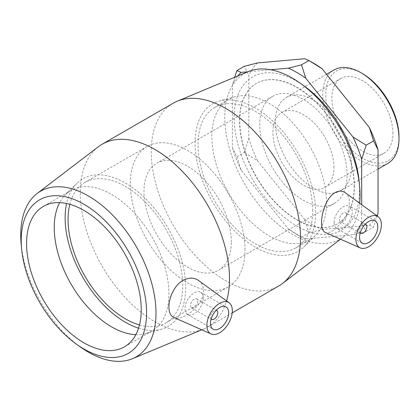<?xml version="1.0" encoding="UTF-8"?>
<svg xmlns="http://www.w3.org/2000/svg" width="420" height="420" viewBox="0 0 420 420"><rect width="100%" height="100%" fill="white"/><g stroke="black" fill="none" stroke-linecap="round" stroke-linejoin="round"><path stroke-width="0.32" stroke-dasharray="2.1 1.58" d="M270.706 69.746L247.774 71.794M234.67 77.259L232.417 84.756L232.417 147.751L236.896 156.755L244.319 152.465L248.797 138.29L248.797 75.301L244.319 66.297M236.896 156.755L241.106 170.147L288.351 228.921L301.518 237.148L305.734 238.959L352.979 234.738L366.145 231.378L361.673 222.374L361.673 204.682M366.145 231.378L373.574 227.089L369.358 225.278L322.114 229.499L308.947 232.864L304.731 219.466L257.486 160.692L244.319 152.465M377.16 215.985L373.574 227.089M305.734 238.959A99.204 57.277 60 0 1 297.04 234.565L301.518 237.148L308.947 232.864M304.731 219.466A99.204 57.277 -120 0 0 322.114 229.499M369.358 225.278A99.204 57.277 -120 0 0 378.053 212.914M248.797 138.29A99.204 57.277 -120 0 0 257.486 160.692M257.486 62.932A99.204 57.277 -120 0 0 248.797 75.301M313.425 63.11A99.204 57.277 -120 0 0 304.731 58.716M297.04 234.565A99.204 57.277 60 0 1 288.351 228.921M361.673 222.374A99.204 57.277 60 0 1 352.979 234.738M241.106 170.147A99.204 57.277 60 0 1 232.417 147.751M232.417 84.756A99.204 57.277 60 0 1 237.841 75.941M354.375 186.664A81.081 46.814 -120 0 0 318.985 105.068A81.081 46.814 -120 0 0 256.505 83.344A81.081 46.814 -120 0 0 256.499 176.972A81.081 46.814 -120 0 0 337.586 223.781A81.081 46.814 -120 0 0 354.375 186.664M21.2 244.451A95.645 55.22 -120 0 0 80.409 347.004M98.348 146.753A105.536 60.932 -120 0 0 102.123 266.102A105.536 60.932 -120 0 0 203.59 329.044A105.536 60.932 -120 0 0 207.659 327.033A105.536 60.932 -120 0 0 226.585 300.951M198.55 280.487C201.768 282.933 203.422 286.398 203.506 290.881C203.957 305.377 182.217 321.856 173.765 317.415M304.232 86.042A88.652 51.182 -120 0 0 234.371 111.909A88.652 51.182 -120 0 0 294.399 224.574A88.652 51.182 -120 0 0 359.546 189.861A88.652 51.182 -120 0 0 359.111 181.099M359.667 203.222A95.645 55.22 60 0 1 343.655 236.791A95.645 55.22 60 0 1 244.587 183.85A95.645 55.22 60 0 1 248.273 71.589M173.108 103.257A105.536 60.932 -120 0 0 173.108 225.115A105.536 60.932 -120 0 0 278.644 286.046M345.256 192.701C348.054 194.854 349.493 198.203 349.571 202.75C349.886 217.319 331.139 236.145 325.211 232.407M354.197 186.769A81.081 46.814 -120 0 0 318.801 105.173A81.081 46.814 -120 0 0 256.321 83.449A81.081 46.814 -120 0 0 256.321 177.077A81.081 46.814 -120 0 0 337.402 223.886A81.081 46.814 -120 0 0 354.197 186.769M351.566 166.126A53.938 31.143 -120 0 0 328.02 111.846A53.938 31.143 -120 0 0 286.456 97.393A53.938 31.143 -120 0 0 286.456 159.679A53.938 31.143 -120 0 0 340.394 190.822A53.938 31.143 -120 0 0 351.566 166.126M362.387 73.558A51.781 29.893 -120 0 0 325.768 94.7A51.781 29.893 -120 0 0 362.387 158.12A51.781 29.893 -120 0 0 399 136.978M387.828 163.433A53.938 31.143 60 0 1 333.889 132.29A53.938 31.143 60 0 1 333.889 70.009M392.899 133.455A43.15 24.911 -120 0 0 374.062 90.032A43.15 24.911 -120 0 0 340.809 78.472A43.15 24.911 -120 0 0 340.809 128.294A43.15 24.911 -120 0 0 383.959 153.211A43.15 24.911 -120 0 0 392.899 133.455M231.336 241.941A61.777 35.669 -120 0 0 204.372 179.771A61.777 35.669 -120 0 0 156.765 163.217A61.777 35.669 -120 0 0 156.765 234.554A61.777 35.669 -120 0 0 218.542 270.218A61.777 35.669 -120 0 0 231.336 241.941M347.099 175.109A61.777 35.669 -120 0 0 320.129 112.938A61.777 35.669 -120 0 0 272.528 96.385A61.777 35.669 -120 0 0 272.522 167.722A61.777 35.669 -120 0 0 334.299 203.385A61.777 35.669 -120 0 0 347.099 175.109M333.926 167.501A43.15 24.911 -120 0 0 315.089 124.079A43.15 24.911 -120 0 0 281.836 112.518A43.15 24.911 -120 0 0 281.836 162.341A43.15 24.911 -120 0 0 324.991 187.257A43.15 24.911 -120 0 0 333.926 167.501M211.15 319.048A5.15 2.972 -60 0 1 211.565 313.435A5.15 2.972 -60 0 1 216.216 310.27M197.757 301.261A5.15 2.972 -60 0 1 195.51 306.437A5.15 2.972 -60 0 1 191.541 307.818A5.15 2.972 -60 0 1 191.541 301.875A5.15 2.972 -60 0 1 196.691 298.904A5.15 2.972 -60 0 1 197.757 301.261M203.217 298.106A12.868 7.429 120 0 0 200.55 292.215A12.868 7.429 120 0 0 187.682 299.644A12.868 7.429 120 0 0 187.682 314.506A12.868 7.429 120 0 0 197.6 311.057A12.868 7.429 120 0 0 203.217 298.106M360.218 232.984A5.15 2.972 -60 0 1 359.562 230.958A5.15 2.972 -60 0 1 361.52 226.107A5.15 2.972 -60 0 1 365.284 224.207M339.544 219.398A5.15 2.972 120 0 0 340.61 221.755A5.15 2.972 120 0 0 345.755 218.783A5.15 2.972 120 0 0 345.755 212.84A5.15 2.972 120 0 0 341.791 214.216A5.15 2.972 120 0 0 339.544 219.398M334.084 222.553A12.868 7.429 -60 0 1 339.701 209.601A12.868 7.429 -60 0 1 349.619 206.152A12.868 7.429 -60 0 1 349.619 221.015A12.868 7.429 -60 0 1 336.745 228.443A12.868 7.429 -60 0 1 334.084 222.553M135.849 334.635A81.081 46.814 -120 0 0 145.561 333.585A81.081 46.814 -120 0 0 152.114 330.866A81.081 46.814 -120 0 0 168.908 293.748A81.081 46.814 -120 0 0 133.513 212.147A81.081 46.814 -120 0 0 71.033 190.423A81.081 46.814 -120 0 0 65.399 194.738A81.081 46.814 -120 0 0 59.635 202.624M138.563 328.172A85.239 49.213 -120 0 0 161.138 329.338A85.239 49.213 -120 0 0 185.682 287.459A85.239 49.213 -120 0 0 144.212 197.39A85.239 49.213 -120 0 0 76.865 183.377A85.239 49.213 -120 0 0 66.586 203.506M139.487 324.965A81.081 46.814 -120 0 0 165.947 322.875A81.081 46.814 -120 0 0 182.742 285.757A81.081 46.814 -120 0 0 147.347 204.162A81.081 46.814 -120 0 0 84.866 182.438A81.081 46.814 -120 0 0 69.83 204.314M244.986 249.821A81.081 46.814 -120 0 0 209.596 168.221A81.081 46.814 -120 0 0 147.116 146.501A81.081 46.814 -120 0 0 147.11 240.125A81.081 46.814 -120 0 0 228.197 286.939A81.081 46.814 -120 0 0 244.986 249.821M315.635 212.425A85.239 49.213 -120 0 0 282.56 131.219A85.239 49.213 -120 0 0 219.634 100.947A85.239 49.213 -120 0 0 212.741 202.235A85.239 49.213 -120 0 0 303.901 246.913A85.239 49.213 -120 0 0 315.635 212.425M326.529 202.745A81.081 46.814 -120 0 0 295.066 125.496A81.081 46.814 -120 0 0 235.21 96.705A81.081 46.814 -120 0 0 228.653 99.424A81.081 46.814 -120 0 0 228.653 193.048A81.081 46.814 -120 0 0 309.734 239.862A81.081 46.814 -120 0 0 315.368 235.547A81.081 46.814 -120 0 0 326.529 202.745M312.695 210.73A81.081 46.814 -120 0 0 277.305 129.134A81.081 46.814 -120 0 0 214.82 107.41A81.081 46.814 -120 0 0 214.82 201.033A81.081 46.814 -120 0 0 295.901 247.847A81.081 46.814 -120 0 0 312.695 210.73M201.758 329.805L203.59 329.044M343.655 236.791L340.52 239.179M326.54 74.251L286.456 97.393M378.053 169.076L340.394 190.822M272.528 96.385L156.765 163.217M334.299 203.385L218.542 270.218M340.809 78.472L281.836 112.518M383.959 153.211L324.991 187.257M191.541 307.818L211.124 319.127M196.691 298.904L216.274 310.207M187.682 314.506L213.161 329.217M200.55 292.215L226.034 306.925M365.342 224.144L345.755 212.84M360.192 233.063L340.61 221.755M375.102 220.862L349.619 206.152M362.229 243.154L336.745 228.443M232.213 312.858L207.659 327.033M71.033 190.423L43.365 206.399M152.114 330.866L124.446 346.836M145.561 333.585L161.138 329.338M65.399 194.738L76.865 183.377M147.116 146.501L84.866 182.438M228.197 286.939L165.947 322.875M235.21 96.705L219.634 100.947M315.368 235.547L303.901 246.913M228.653 99.424L214.82 107.41M309.734 239.862L295.901 247.847"/><path stroke-width="0.63" d="M247.774 71.794L241.106 72.392L236.896 70.581L244.319 66.297L257.486 62.932L304.731 58.716L308.947 60.522L301.518 64.811L288.351 68.171L270.706 69.746M236.896 70.581L234.67 77.259M361.673 204.682L361.673 159.38L366.145 145.204L373.574 140.921L378.053 149.924L378.053 212.914L377.16 215.985M322.114 68.749A99.204 57.277 -120 0 0 313.425 63.11L308.947 60.522L322.114 68.749L369.358 127.523L373.574 140.921M366.145 145.204L352.979 136.978L305.734 78.209L301.518 64.811M378.053 149.924A99.204 57.277 -120 0 0 369.358 127.523M237.841 75.941A99.204 57.277 60 0 1 241.106 72.392M288.351 68.171A99.204 57.277 60 0 1 305.734 78.209M352.979 136.978A99.204 57.277 60 0 1 361.673 159.38M76.535 344.243L80.409 347.004A95.645 55.22 -120 0 0 132.494 358.701A95.645 55.22 -120 0 0 155.993 313.094A95.645 55.22 -120 0 0 111.898 214.426A95.645 55.22 -120 0 0 37.117 193.499A95.645 55.22 -120 0 0 21.2 244.451L21.656 249.186A88.652 51.182 60 0 1 80.215 202.23A88.652 51.182 60 0 1 146.591 312.806A88.652 51.182 60 0 1 76.535 344.243A88.652 51.182 60 0 1 21.656 249.186M226.585 300.951A105.536 60.932 -120 0 0 229.514 278.717A105.536 60.932 -120 0 0 183.451 172.51A105.536 60.932 -120 0 0 102.123 144.239A105.536 60.932 -120 0 0 98.348 146.753L37.117 193.499M211.16 333.968L173.765 317.42C170.578 315.882 168.961 312.422 168.919 307.046C168.74 297.659 174.862 284.114 184.007 279.872C189.546 277.399 194.392 277.604 198.55 280.487L229.147 302.82A18.018 10.4 120 0 0 215.087 306.915A18.018 10.4 120 0 0 206.855 325.427A18.018 10.4 120 0 0 211.16 333.968A18.018 10.4 120 0 0 224.837 328.461A18.018 10.4 120 0 0 232.339 310.716A18.018 10.4 120 0 0 229.147 302.82M141.241 309.719A81.081 46.814 -120 0 0 105.851 228.123A81.081 46.814 -120 0 0 43.365 206.399A81.081 46.814 -120 0 0 43.365 300.022A81.081 46.814 -120 0 0 124.446 346.836A81.081 46.814 -120 0 0 141.241 309.719M359.567 185.834L359.111 181.099A88.652 51.182 -120 0 0 304.232 86.042L300.363 83.281A95.645 55.22 60 0 1 359.567 185.834A95.645 55.22 60 0 1 360.04 195.284A95.645 55.22 60 0 1 359.667 203.222M232.213 312.858L278.644 286.046A105.536 60.932 -120 0 0 282.419 283.531A105.536 60.932 -120 0 0 300.5 237.736A105.536 60.932 -120 0 0 256.977 134.279A105.536 60.932 -120 0 0 177.177 101.246L248.273 71.589A95.645 55.22 60 0 1 300.363 83.281M177.177 101.246A105.536 60.932 -120 0 0 173.108 103.257L102.123 144.239M360.229 247.905L325.211 232.407C322.812 231.242 321.599 228.013 321.562 222.721C321.457 212.903 326.403 198.188 334.105 193.216C338.247 190.612 341.964 190.439 345.256 192.701L378.215 216.757A18.018 10.4 -60 0 1 381.407 224.653A18.018 10.4 -60 0 1 373.9 242.398A18.018 10.4 -60 0 1 360.229 247.905A18.018 10.4 -60 0 1 355.924 239.369A18.018 10.4 -60 0 1 364.156 220.852A18.018 10.4 -60 0 1 378.215 216.757M399 138.742L399 136.978A51.781 29.893 -120 0 0 362.387 73.558L360.859 72.681A53.938 31.143 60 0 1 399 138.742A53.938 31.143 60 0 1 387.828 163.433L378.053 169.076M326.54 74.251L333.889 70.009A53.938 31.143 60 0 1 360.859 72.681M216.216 310.27A5.15 2.972 -60 0 1 216.709 310.464A5.15 2.972 -60 0 1 217.775 312.816A5.15 2.972 -60 0 1 215.528 317.998A5.15 2.972 -60 0 1 211.565 319.379A5.15 2.972 -60 0 1 211.15 319.048M228.695 312.816A12.868 7.429 -60 0 1 223.078 325.768A12.868 7.429 -60 0 1 213.161 329.217A12.868 7.429 -60 0 1 213.161 314.36A12.868 7.429 -60 0 1 226.034 306.925A12.868 7.429 -60 0 1 228.695 312.816M365.284 224.207A5.15 2.972 -60 0 1 365.778 224.401A5.15 2.972 -60 0 1 365.778 230.344A5.15 2.972 -60 0 1 360.628 233.315A5.15 2.972 -60 0 1 360.218 232.984M359.562 237.263A12.868 7.429 -60 0 1 365.18 224.311A12.868 7.429 -60 0 1 375.102 220.862A12.868 7.429 -60 0 1 375.102 235.725A12.868 7.429 -60 0 1 362.229 243.154A12.868 7.429 -60 0 1 359.562 237.263M59.635 202.624A81.081 46.814 -120 0 0 71.033 284.051A81.081 46.814 -120 0 0 135.849 334.635M66.586 203.506A85.239 49.213 -120 0 0 138.563 328.172M69.83 204.314A81.081 46.814 -120 0 0 139.487 324.965M132.494 358.701L201.758 329.805M340.52 239.179L282.419 283.531M211.124 319.127L211.565 319.379M216.274 310.207L216.709 310.464M365.778 224.401L365.342 224.144M360.628 233.315L360.192 233.063"/></g></svg>
